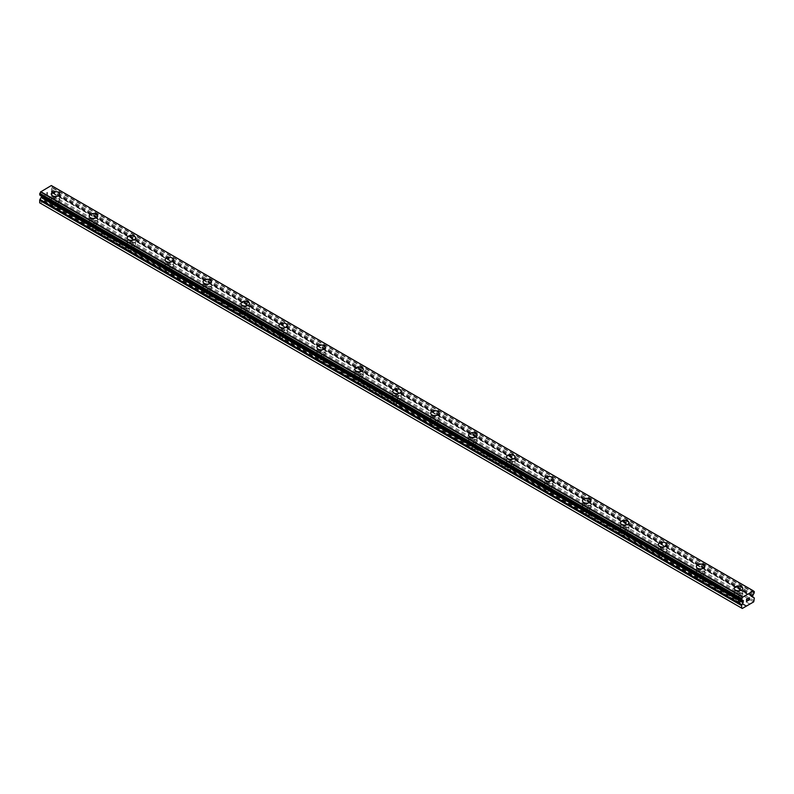 <?xml version="1.0" encoding="UTF-8"?>
<svg xmlns="http://www.w3.org/2000/svg" width="794" height="794" viewBox="0 0 794 794"><rect width="100%" height="100%" fill="white"/><g stroke="black" fill="none" stroke-linecap="round" stroke-linejoin="round"><path stroke-width="0.6" stroke-dasharray="3.97 2.98" d="M746.082 606.279L736.594 600.8L737.954 600.86A2.68 1.548 0 0 0 741.169 599.341A2.68 1.548 0 0 0 741.12 599.033L739.025 597.822A2.68 1.548 0 0 0 735.81 599.341A2.68 1.548 0 0 0 735.859 599.649L736.594 600.8L91.558 228.394L53.615 206.48L54.975 206.539A2.68 1.548 0 0 0 58.19 205.021A2.68 1.548 0 0 0 58.141 204.713L56.046 203.502A2.68 1.548 0 0 0 52.831 205.021A2.68 1.548 0 0 0 52.88 205.328L53.615 206.48L44.127 201.011L51.709 196.624L52.344 193.061A1.34 0.774 120 0 0 52.067 192.446L50.955 191.801A0.893 0.516 -60 0 1 50.766 191.394L50.766 190.709A0.893 0.516 -60 0 1 50.955 190.084L51.461 189.2A1.429 0.824 -60 0 1 52.206 187.88L52.206 186.223A1.429 0.824 -60 0 1 51.729 186.193A1.429 0.824 -60 0 1 51.441 185.667L51.392 185.578M53.615 201.368A2.68 1.548 0 0 0 56.533 201.706A2.68 1.548 0 0 0 58.19 200.277A2.68 1.548 0 0 0 57.406 199.185A2.68 1.548 0 0 0 54.478 198.847A2.68 1.548 0 0 0 52.831 200.277A2.68 1.548 0 0 0 53.615 201.368M59.758 194.073L59.758 194.073A4.248 2.451 180 0 1 57.138 196.346A4.248 2.451 180 0 1 52.503 195.81A4.248 2.451 180 0 1 51.263 194.073L51.263 194.073M91.558 228.394L92.918 228.444A2.68 1.548 0 0 0 96.134 226.925A2.68 1.548 0 0 0 96.084 226.627L93.99 225.417A2.68 1.548 0 0 0 90.774 226.925A2.68 1.548 0 0 0 90.824 227.233L91.558 228.394M91.558 223.283A2.68 1.548 0 0 0 94.476 223.61A2.68 1.548 0 0 0 96.134 222.181A2.68 1.548 0 0 0 95.349 221.089A2.68 1.548 0 0 0 92.422 220.752A2.68 1.548 0 0 0 90.774 222.181A2.68 1.548 0 0 0 91.558 223.283M97.702 215.988L97.702 215.978A4.248 2.451 180 0 1 97.702 215.988A4.248 2.451 180 0 1 95.082 218.251A4.248 2.451 180 0 1 90.447 217.715A4.248 2.451 180 0 1 89.206 215.988A4.248 2.451 180 0 1 89.206 215.978L89.206 215.978M129.501 250.299L130.861 250.358A2.68 1.548 0 0 0 134.077 248.84A2.68 1.548 0 0 0 134.027 248.532L131.933 247.321A2.68 1.548 0 0 0 128.717 248.84A2.68 1.548 0 0 0 128.767 249.147L129.501 250.299M129.501 245.187A2.68 1.548 0 0 0 132.419 245.525A2.68 1.548 0 0 0 134.077 244.086A2.68 1.548 0 0 0 133.293 242.994A2.68 1.548 0 0 0 130.365 242.656A2.68 1.548 0 0 0 128.717 244.086A2.68 1.548 0 0 0 129.501 245.187M135.645 237.892L135.645 237.882A4.248 2.451 180 0 1 135.645 237.892A4.248 2.451 180 0 1 133.025 240.155A4.248 2.451 180 0 1 128.39 239.629A4.248 2.451 180 0 1 127.149 237.892A4.248 2.451 180 0 1 127.149 237.882L127.149 237.882M167.445 272.203L168.804 272.263A2.68 1.548 0 0 0 172.02 270.744A2.68 1.548 0 0 0 171.97 270.436L169.876 269.226A2.68 1.548 0 0 0 166.661 270.744A2.68 1.548 0 0 0 166.71 271.052L167.445 272.203M167.445 267.092A2.68 1.548 0 0 0 170.363 267.429A2.68 1.548 0 0 0 172.02 266A2.68 1.548 0 0 0 171.236 264.898A2.68 1.548 0 0 0 168.308 264.561A2.68 1.548 0 0 0 166.661 266A2.68 1.548 0 0 0 167.445 267.092M173.588 259.797L173.588 259.797A4.248 2.451 180 0 1 170.968 262.06A4.248 2.451 180 0 1 166.333 261.534A4.248 2.451 180 0 1 165.092 259.797L165.092 259.787M205.388 294.108L206.748 294.167A2.68 1.548 0 0 0 209.963 292.649A2.68 1.548 0 0 0 209.914 292.341L207.82 291.13A2.68 1.548 0 0 0 204.604 292.649A2.68 1.548 0 0 0 204.654 292.956L205.388 294.108M205.388 288.996A2.68 1.548 0 0 0 208.306 289.334A2.68 1.548 0 0 0 209.963 287.904A2.68 1.548 0 0 0 209.179 286.803A2.68 1.548 0 0 0 206.261 286.475A2.68 1.548 0 0 0 204.604 287.904A2.68 1.548 0 0 0 205.388 288.996M211.532 281.691L211.532 281.701A4.248 2.451 180 0 1 208.911 283.964A4.248 2.451 180 0 1 204.276 283.438A4.248 2.451 180 0 1 203.036 281.701L203.036 281.691M243.331 316.012L244.691 316.072A2.68 1.548 0 0 0 247.907 314.553A2.68 1.548 0 0 0 247.857 314.245L245.763 313.034A2.68 1.548 0 0 0 242.547 314.553A2.68 1.548 0 0 0 242.597 314.861L243.331 316.012M243.331 310.901A2.68 1.548 0 0 0 246.249 311.238A2.68 1.548 0 0 0 247.907 309.809A2.68 1.548 0 0 0 247.123 308.717A2.68 1.548 0 0 0 244.205 308.38A2.68 1.548 0 0 0 242.547 309.809A2.68 1.548 0 0 0 243.331 310.901M249.475 303.606L249.475 303.606A4.248 2.451 180 0 1 246.855 305.879A4.248 2.451 180 0 1 242.22 305.343A4.248 2.451 180 0 1 240.979 303.606L240.979 303.606M281.274 337.926L282.634 337.976A2.68 1.548 0 0 0 285.85 336.458A2.68 1.548 0 0 0 285.8 336.15L283.706 334.939A2.68 1.548 0 0 0 280.49 336.458A2.68 1.548 0 0 0 280.54 336.765L281.274 337.926M281.274 332.815A2.68 1.548 0 0 0 284.192 333.143A2.68 1.548 0 0 0 285.85 331.713A2.68 1.548 0 0 0 285.066 330.622A2.68 1.548 0 0 0 282.148 330.284A2.68 1.548 0 0 0 280.49 331.713A2.68 1.548 0 0 0 281.274 332.815M287.418 325.52L287.418 325.51A4.248 2.451 180 0 1 287.418 325.52A4.248 2.451 180 0 1 284.798 327.783A4.248 2.451 180 0 1 280.163 327.247A4.248 2.451 180 0 1 278.922 325.52A4.248 2.451 180 0 1 278.922 325.51L278.922 325.52M319.218 359.831L320.578 359.89A2.68 1.548 0 0 0 323.793 358.372A2.68 1.548 0 0 0 323.744 358.064L321.649 356.853A2.68 1.548 0 0 0 318.434 358.372A2.68 1.548 0 0 0 318.483 358.68L319.218 359.831M319.218 354.719A2.68 1.548 0 0 0 322.136 355.057A2.68 1.548 0 0 0 323.793 353.618A2.68 1.548 0 0 0 323.009 352.526A2.68 1.548 0 0 0 320.091 352.189A2.68 1.548 0 0 0 318.434 353.618A2.68 1.548 0 0 0 319.218 354.719M325.361 347.425L325.361 347.415A4.248 2.451 180 0 1 325.361 347.425A4.248 2.451 180 0 1 322.741 349.688A4.248 2.451 180 0 1 318.106 349.162A4.248 2.451 180 0 1 316.866 347.425A4.248 2.451 180 0 1 316.866 347.415L316.866 347.415M357.161 381.735L358.521 381.795A2.68 1.548 0 0 0 361.736 380.276A2.68 1.548 0 0 0 361.687 379.969L359.593 378.758A2.68 1.548 0 0 0 356.377 380.276A2.68 1.548 0 0 0 356.427 380.584L357.161 381.735M357.161 376.624A2.68 1.548 0 0 0 360.079 376.961A2.68 1.548 0 0 0 361.736 375.532A2.68 1.548 0 0 0 360.952 374.431A2.68 1.548 0 0 0 358.034 374.093A2.68 1.548 0 0 0 356.377 375.532A2.68 1.548 0 0 0 357.161 376.624M363.305 369.329L363.305 369.329A4.248 2.451 180 0 1 360.684 371.592A4.248 2.451 180 0 1 356.049 371.066A4.248 2.451 180 0 1 354.809 369.329L354.809 369.319M395.104 403.64L396.464 403.699A2.68 1.548 0 0 0 399.68 402.181A2.68 1.548 0 0 0 399.63 401.873L397.536 400.662A2.68 1.548 0 0 0 394.32 402.181A2.68 1.548 0 0 0 394.37 402.489L395.104 403.64M395.104 398.528A2.68 1.548 0 0 0 398.022 398.866A2.68 1.548 0 0 0 399.68 397.437A2.68 1.548 0 0 0 398.896 396.335A2.68 1.548 0 0 0 395.978 396.007A2.68 1.548 0 0 0 394.32 397.437A2.68 1.548 0 0 0 395.104 398.528M401.248 391.234L401.248 391.234A4.248 2.451 180 0 1 398.628 393.496A4.248 2.451 180 0 1 393.993 392.97A4.248 2.451 180 0 1 392.752 391.234L392.752 391.224M433.048 425.544L434.407 425.604A2.68 1.548 0 0 0 437.623 424.085A2.68 1.548 0 0 0 437.573 423.778L435.479 422.567A2.68 1.548 0 0 0 432.264 424.085A2.68 1.548 0 0 0 432.313 424.393L433.048 425.544M433.048 420.433A2.68 1.548 0 0 0 435.966 420.77A2.68 1.548 0 0 0 437.623 419.341A2.68 1.548 0 0 0 436.839 418.249A2.68 1.548 0 0 0 433.921 417.912A2.68 1.548 0 0 0 432.264 419.341A2.68 1.548 0 0 0 433.048 420.433M439.191 413.138L439.191 413.138A4.248 2.451 180 0 1 436.571 415.411A4.248 2.451 180 0 1 431.936 414.875A4.248 2.451 180 0 1 430.695 413.138L430.695 413.138M470.991 447.459L472.351 447.508A2.68 1.548 0 0 0 475.566 445.99A2.68 1.548 0 0 0 475.517 445.682L473.423 444.471A2.68 1.548 0 0 0 470.207 445.99A2.68 1.548 0 0 0 470.256 446.297L470.991 447.459M470.991 442.347A2.68 1.548 0 0 0 473.909 442.675A2.68 1.548 0 0 0 475.566 441.246A2.68 1.548 0 0 0 474.782 440.154A2.68 1.548 0 0 0 471.864 439.816A2.68 1.548 0 0 0 470.207 441.246A2.68 1.548 0 0 0 470.991 442.347M477.134 435.052L477.134 435.043A4.248 2.451 180 0 1 477.134 435.052A4.248 2.451 180 0 1 474.514 437.315A4.248 2.451 180 0 1 469.879 436.779A4.248 2.451 180 0 1 468.639 435.052A4.248 2.451 180 0 1 468.639 435.043L468.639 435.043M508.934 469.363L510.294 469.423A2.68 1.548 0 0 0 513.51 467.904A2.68 1.548 0 0 0 513.46 467.597L511.366 466.386A2.68 1.548 0 0 0 508.15 467.904A2.68 1.548 0 0 0 508.2 468.212L508.934 469.363M508.934 464.252A2.68 1.548 0 0 0 511.852 464.589A2.68 1.548 0 0 0 513.51 463.15A2.68 1.548 0 0 0 512.726 462.058A2.68 1.548 0 0 0 509.808 461.721A2.68 1.548 0 0 0 508.15 463.15A2.68 1.548 0 0 0 508.934 464.252M515.078 456.957L515.078 456.947A4.248 2.451 180 0 1 515.078 456.957A4.248 2.451 180 0 1 512.458 459.22A4.248 2.451 180 0 1 507.823 458.684A4.248 2.451 180 0 1 506.582 456.957A4.248 2.451 180 0 1 506.582 456.947L506.582 456.947M546.877 491.268L548.237 491.327A2.68 1.548 0 0 0 551.453 489.809A2.68 1.548 0 0 0 551.403 489.501L549.309 488.29A2.68 1.548 0 0 0 546.093 489.809A2.68 1.548 0 0 0 546.143 490.116L546.877 491.268M546.877 486.156A2.68 1.548 0 0 0 549.795 486.494A2.68 1.548 0 0 0 551.453 485.065A2.68 1.548 0 0 0 550.669 483.963A2.68 1.548 0 0 0 547.751 483.625A2.68 1.548 0 0 0 546.093 485.065A2.68 1.548 0 0 0 546.877 486.156M553.021 478.851L553.021 478.861A4.248 2.451 180 0 1 550.401 481.124A4.248 2.451 180 0 1 545.766 480.598A4.248 2.451 180 0 1 544.525 478.861L544.525 478.851M584.821 513.172L586.18 513.232A2.68 1.548 0 0 0 589.396 511.713A2.68 1.548 0 0 0 589.346 511.405L587.252 510.195A2.68 1.548 0 0 0 584.037 511.713A2.68 1.548 0 0 0 584.086 512.021L584.821 513.172M584.821 508.061A2.68 1.548 0 0 0 587.739 508.398A2.68 1.548 0 0 0 589.396 506.969A2.68 1.548 0 0 0 588.612 505.867A2.68 1.548 0 0 0 585.694 505.54A2.68 1.548 0 0 0 584.037 506.969A2.68 1.548 0 0 0 584.821 508.061M590.964 500.766L590.964 500.766A4.248 2.451 180 0 1 588.344 503.029A4.248 2.451 180 0 1 583.709 502.503A4.248 2.451 180 0 1 582.468 500.766L582.468 500.756M622.764 535.077L624.124 535.136A2.68 1.548 0 0 0 627.339 533.618A2.68 1.548 0 0 0 627.29 533.31L625.196 532.099A2.68 1.548 0 0 0 621.98 533.618A2.68 1.548 0 0 0 622.03 533.925L622.764 535.077M622.764 529.965A2.68 1.548 0 0 0 625.692 530.303A2.68 1.548 0 0 0 627.339 528.873A2.68 1.548 0 0 0 626.555 527.782A2.68 1.548 0 0 0 623.637 527.444A2.68 1.548 0 0 0 621.98 528.873A2.68 1.548 0 0 0 622.764 529.965M628.908 522.67L628.908 522.67A4.248 2.451 180 0 1 626.287 524.943A4.248 2.451 180 0 1 621.652 524.407A4.248 2.451 180 0 1 620.412 522.67L620.412 522.67M660.707 556.991L662.067 557.041A2.68 1.548 0 0 0 665.283 555.522A2.68 1.548 0 0 0 665.233 555.214L663.139 554.004A2.68 1.548 0 0 0 659.923 555.522A2.68 1.548 0 0 0 659.973 555.83L660.707 556.991M660.707 551.88A2.68 1.548 0 0 0 663.635 552.207A2.68 1.548 0 0 0 665.283 550.778A2.68 1.548 0 0 0 664.499 549.686A2.68 1.548 0 0 0 661.581 549.349A2.68 1.548 0 0 0 659.923 550.778A2.68 1.548 0 0 0 660.707 551.88M666.851 544.585L666.851 544.575A4.248 2.451 180 0 1 666.851 544.585A4.248 2.451 180 0 1 664.231 546.848A4.248 2.451 180 0 1 659.596 546.312A4.248 2.451 180 0 1 658.355 544.585A4.248 2.451 180 0 1 658.355 544.575L658.355 544.575M698.651 578.895L700.01 578.955A2.68 1.548 0 0 0 703.226 577.437A2.68 1.548 0 0 0 703.176 577.129L701.082 575.918A2.68 1.548 0 0 0 697.866 577.437A2.68 1.548 0 0 0 697.916 577.744L698.651 578.895M698.651 573.784A2.68 1.548 0 0 0 701.578 574.122A2.68 1.548 0 0 0 703.226 572.682A2.68 1.548 0 0 0 702.442 571.591A2.68 1.548 0 0 0 699.524 571.253A2.68 1.548 0 0 0 697.866 572.682A2.68 1.548 0 0 0 698.651 573.784M704.794 566.489L704.794 566.479A4.248 2.451 180 0 1 704.794 566.489A4.248 2.451 180 0 1 702.174 568.752A4.248 2.451 180 0 1 697.539 568.216A4.248 2.451 180 0 1 696.298 566.489A4.248 2.451 180 0 1 696.298 566.479L696.298 566.479M736.594 595.689A2.68 1.548 0 0 0 739.522 596.026A2.68 1.548 0 0 0 741.169 594.597A2.68 1.548 0 0 0 740.385 593.495A2.68 1.548 0 0 0 737.467 593.158A2.68 1.548 0 0 0 735.81 594.597A2.68 1.548 0 0 0 736.594 595.689M742.737 588.394L742.737 588.394A4.248 2.451 180 0 1 740.117 590.657A4.248 2.451 180 0 1 735.482 590.131A4.248 2.451 180 0 1 734.242 588.394L734.242 588.384M735.482 596.324A4.248 2.451 0 0 0 740.117 596.86A4.248 2.451 0 0 0 742.737 594.597A4.248 2.451 0 0 0 741.497 592.86A4.248 2.451 0 0 0 736.862 592.324A4.248 2.451 0 0 0 734.242 594.597A4.248 2.451 0 0 0 735.482 596.324M735.482 590.786A4.248 2.451 0 0 0 740.117 591.312A4.248 2.451 0 0 0 742.737 589.049A4.248 2.451 0 0 0 741.497 587.312A4.248 2.451 0 0 0 736.862 586.786A4.248 2.451 0 0 0 734.242 589.049A4.248 2.451 0 0 0 735.482 590.786M697.539 574.419A4.248 2.451 0 0 0 702.174 574.955A4.248 2.451 0 0 0 704.794 572.682A4.248 2.451 0 0 0 703.553 570.955A4.248 2.451 0 0 0 698.919 570.42A4.248 2.451 0 0 0 696.298 572.682A4.248 2.451 0 0 0 697.539 574.419M697.539 568.881A4.248 2.451 0 0 0 702.174 569.407A4.248 2.451 0 0 0 704.794 567.144A4.248 2.451 0 0 0 703.553 565.407A4.248 2.451 0 0 0 698.919 564.881A4.248 2.451 0 0 0 696.298 567.144A4.248 2.451 0 0 0 697.539 568.881M659.596 552.515A4.248 2.451 0 0 0 664.231 553.041A4.248 2.451 0 0 0 666.851 550.778A4.248 2.451 0 0 0 665.61 549.041A4.248 2.451 0 0 0 660.975 548.515A4.248 2.451 0 0 0 658.355 550.778A4.248 2.451 0 0 0 659.596 552.515M659.596 546.967A4.248 2.451 0 0 0 664.231 547.503A4.248 2.451 0 0 0 666.851 545.24A4.248 2.451 0 0 0 665.61 543.503A4.248 2.451 0 0 0 660.975 542.967A4.248 2.451 0 0 0 658.355 545.24A4.248 2.451 0 0 0 659.596 546.967M621.652 530.61A4.248 2.451 0 0 0 626.287 531.136A4.248 2.451 0 0 0 628.908 528.873A4.248 2.451 0 0 0 627.667 527.137A4.248 2.451 0 0 0 623.032 526.611A4.248 2.451 0 0 0 620.412 528.873A4.248 2.451 0 0 0 621.652 530.61M621.652 525.062A4.248 2.451 0 0 0 626.287 525.598A4.248 2.451 0 0 0 628.908 523.335A4.248 2.451 0 0 0 627.667 521.598A4.248 2.451 0 0 0 623.032 521.062A4.248 2.451 0 0 0 620.412 523.335A4.248 2.451 0 0 0 621.652 525.062M583.709 508.706A4.248 2.451 0 0 0 588.344 509.232A4.248 2.451 0 0 0 590.964 506.969A4.248 2.451 0 0 0 589.724 505.232A4.248 2.451 0 0 0 585.089 504.696A4.248 2.451 0 0 0 582.468 506.969A4.248 2.451 0 0 0 583.709 508.706M583.709 503.158A4.248 2.451 0 0 0 588.344 503.694A4.248 2.451 0 0 0 590.964 501.421A4.248 2.451 0 0 0 589.724 499.694A4.248 2.451 0 0 0 585.089 499.158A4.248 2.451 0 0 0 582.468 501.421A4.248 2.451 0 0 0 583.709 503.158M545.766 486.791A4.248 2.451 0 0 0 550.401 487.327A4.248 2.451 0 0 0 553.021 485.065A4.248 2.451 0 0 0 551.78 483.328A4.248 2.451 0 0 0 547.145 482.792A4.248 2.451 0 0 0 544.525 485.065A4.248 2.451 0 0 0 545.766 486.791M545.766 481.253A4.248 2.451 0 0 0 550.401 481.779A4.248 2.451 0 0 0 553.021 479.516A4.248 2.451 0 0 0 551.78 477.78A4.248 2.451 0 0 0 547.145 477.254A4.248 2.451 0 0 0 544.525 479.516A4.248 2.451 0 0 0 545.766 481.253M507.823 464.887A4.248 2.451 0 0 0 512.458 465.423A4.248 2.451 0 0 0 515.078 463.15A4.248 2.451 0 0 0 513.837 461.423A4.248 2.451 0 0 0 509.202 460.887A4.248 2.451 0 0 0 506.582 463.15A4.248 2.451 0 0 0 507.823 464.887M507.823 459.349A4.248 2.451 0 0 0 512.458 459.875A4.248 2.451 0 0 0 515.078 457.612A4.248 2.451 0 0 0 513.837 455.875A4.248 2.451 0 0 0 509.202 455.349A4.248 2.451 0 0 0 506.582 457.612A4.248 2.451 0 0 0 507.823 459.349M469.879 442.983A4.248 2.451 0 0 0 474.514 443.509A4.248 2.451 0 0 0 477.134 441.246A4.248 2.451 0 0 0 475.894 439.509A4.248 2.451 0 0 0 471.259 438.983A4.248 2.451 0 0 0 468.639 441.246A4.248 2.451 0 0 0 469.879 442.983M469.879 437.434A4.248 2.451 0 0 0 474.514 437.97A4.248 2.451 0 0 0 477.134 435.708A4.248 2.451 0 0 0 475.894 433.971A4.248 2.451 0 0 0 471.259 433.435A4.248 2.451 0 0 0 468.639 435.708A4.248 2.451 0 0 0 469.879 437.434M431.936 421.078A4.248 2.451 0 0 0 436.571 421.604A4.248 2.451 0 0 0 439.191 419.341A4.248 2.451 0 0 0 437.951 417.604A4.248 2.451 0 0 0 433.316 417.078A4.248 2.451 0 0 0 430.695 419.341A4.248 2.451 0 0 0 431.936 421.078M431.936 415.53A4.248 2.451 0 0 0 436.571 416.066A4.248 2.451 0 0 0 439.191 413.803A4.248 2.451 0 0 0 437.951 412.066A4.248 2.451 0 0 0 433.316 411.53A4.248 2.451 0 0 0 430.695 413.803A4.248 2.451 0 0 0 431.936 415.53M393.993 399.174A4.248 2.451 0 0 0 398.628 399.7A4.248 2.451 0 0 0 401.248 397.437A4.248 2.451 0 0 0 400.007 395.7A4.248 2.451 0 0 0 395.372 395.164A4.248 2.451 0 0 0 392.752 397.437A4.248 2.451 0 0 0 393.993 399.174M393.993 393.626A4.248 2.451 0 0 0 398.628 394.161A4.248 2.451 0 0 0 401.248 391.889A4.248 2.451 0 0 0 400.007 390.162A4.248 2.451 0 0 0 395.372 389.626A4.248 2.451 0 0 0 392.752 391.889A4.248 2.451 0 0 0 393.993 393.626M356.049 377.259A4.248 2.451 0 0 0 360.684 377.795A4.248 2.451 0 0 0 363.305 375.532A4.248 2.451 0 0 0 362.064 373.795A4.248 2.451 0 0 0 357.429 373.259A4.248 2.451 0 0 0 354.809 375.532A4.248 2.451 0 0 0 356.049 377.259M356.049 371.721A4.248 2.451 0 0 0 360.684 372.247A4.248 2.451 0 0 0 363.305 369.984A4.248 2.451 0 0 0 362.064 368.247A4.248 2.451 0 0 0 357.429 367.721A4.248 2.451 0 0 0 354.809 369.984A4.248 2.451 0 0 0 356.049 371.721M318.106 355.355A4.248 2.451 0 0 0 322.741 355.891A4.248 2.451 0 0 0 325.361 353.618A4.248 2.451 0 0 0 324.121 351.891A4.248 2.451 0 0 0 319.486 351.355A4.248 2.451 0 0 0 316.866 353.618A4.248 2.451 0 0 0 318.106 355.355M318.106 349.817A4.248 2.451 0 0 0 322.741 350.343A4.248 2.451 0 0 0 325.361 348.08A4.248 2.451 0 0 0 324.121 346.343A4.248 2.451 0 0 0 319.486 345.817A4.248 2.451 0 0 0 316.866 348.08A4.248 2.451 0 0 0 318.106 349.817M280.163 333.45A4.248 2.451 0 0 0 284.798 333.986A4.248 2.451 0 0 0 287.418 331.713A4.248 2.451 0 0 0 286.177 329.976A4.248 2.451 0 0 0 281.542 329.45A4.248 2.451 0 0 0 278.922 331.713A4.248 2.451 0 0 0 280.163 333.45M280.163 327.912A4.248 2.451 0 0 0 284.798 328.438A4.248 2.451 0 0 0 287.418 326.175A4.248 2.451 0 0 0 286.177 324.438A4.248 2.451 0 0 0 281.542 323.902A4.248 2.451 0 0 0 278.922 326.175A4.248 2.451 0 0 0 280.163 327.912M242.22 311.546A4.248 2.451 0 0 0 246.855 312.072A4.248 2.451 0 0 0 249.475 309.809A4.248 2.451 0 0 0 248.234 308.072A4.248 2.451 0 0 0 243.599 307.546A4.248 2.451 0 0 0 240.979 309.809A4.248 2.451 0 0 0 242.22 311.546M242.22 305.998A4.248 2.451 0 0 0 246.855 306.534A4.248 2.451 0 0 0 249.475 304.271A4.248 2.451 0 0 0 248.234 302.534A4.248 2.451 0 0 0 243.599 301.998A4.248 2.451 0 0 0 240.979 304.271A4.248 2.451 0 0 0 242.22 305.998M204.276 289.641A4.248 2.451 0 0 0 208.911 290.167A4.248 2.451 0 0 0 211.532 287.904A4.248 2.451 0 0 0 210.291 286.168A4.248 2.451 0 0 0 205.656 285.642A4.248 2.451 0 0 0 203.036 287.904A4.248 2.451 0 0 0 204.276 289.641M204.276 284.093A4.248 2.451 0 0 0 208.911 284.629A4.248 2.451 0 0 0 211.532 282.356A4.248 2.451 0 0 0 210.291 280.629A4.248 2.451 0 0 0 205.656 280.093A4.248 2.451 0 0 0 203.036 282.356A4.248 2.451 0 0 0 204.276 284.093M166.333 267.727A4.248 2.451 0 0 0 170.968 268.263A4.248 2.451 0 0 0 173.588 266A4.248 2.451 0 0 0 172.348 264.263A4.248 2.451 0 0 0 167.713 263.727A4.248 2.451 0 0 0 165.092 266A4.248 2.451 0 0 0 166.333 267.727M166.333 262.189A4.248 2.451 0 0 0 170.968 262.725A4.248 2.451 0 0 0 173.588 260.452A4.248 2.451 0 0 0 172.348 258.715A4.248 2.451 0 0 0 167.713 258.189A4.248 2.451 0 0 0 165.092 260.452A4.248 2.451 0 0 0 166.333 262.189M128.39 245.822A4.248 2.451 0 0 0 133.025 246.358A4.248 2.451 0 0 0 135.645 244.086A4.248 2.451 0 0 0 134.404 242.359A4.248 2.451 0 0 0 129.769 241.823A4.248 2.451 0 0 0 127.149 244.086A4.248 2.451 0 0 0 128.39 245.822M128.39 240.284A4.248 2.451 0 0 0 133.025 240.81A4.248 2.451 0 0 0 135.645 238.547A4.248 2.451 0 0 0 134.404 236.811A4.248 2.451 0 0 0 129.769 236.284A4.248 2.451 0 0 0 127.149 238.547A4.248 2.451 0 0 0 128.39 240.284M90.447 223.918A4.248 2.451 0 0 0 95.082 224.454A4.248 2.451 0 0 0 97.702 222.181A4.248 2.451 0 0 0 96.461 220.454A4.248 2.451 0 0 0 91.826 219.918A4.248 2.451 0 0 0 89.206 222.181A4.248 2.451 0 0 0 90.447 223.918M90.447 218.38A4.248 2.451 0 0 0 95.082 218.906A4.248 2.451 0 0 0 97.702 216.643A4.248 2.451 0 0 0 96.461 214.906A4.248 2.451 0 0 0 91.826 214.38A4.248 2.451 0 0 0 89.206 216.643A4.248 2.451 0 0 0 90.447 218.38M52.503 202.013A4.248 2.451 0 0 0 57.138 202.539A4.248 2.451 0 0 0 59.758 200.277A4.248 2.451 0 0 0 58.518 198.54A4.248 2.451 0 0 0 53.883 198.014A4.248 2.451 0 0 0 51.263 200.277A4.248 2.451 0 0 0 52.503 202.013M52.503 196.465A4.248 2.451 0 0 0 57.138 197.001A4.248 2.451 0 0 0 59.758 194.738A4.248 2.451 0 0 0 58.518 193.002A4.248 2.451 0 0 0 53.883 192.466A4.248 2.451 0 0 0 51.263 194.738A4.248 2.451 0 0 0 52.503 196.465M747.65 598.607L746.539 599.242L746.539 601.465M749.169 597.733L748.603 598.15M749.407 598.031L748.305 600.443M47.332 192.535L47.332 193.428L47.342 192.545L46.35 193.111L47.332 192.535M46.796 193.885L47.332 193.577L46.796 193.885M47.332 193.577L47.332 194.461L47.342 193.577M47.332 194.461L46.35 195.026L47.342 194.461M46.35 195.175L47.461 194.53L47.461 192.317L46.35 192.962L47.461 192.317L47.461 194.54L46.35 195.185M44.98 193.756L44.98 195.969L44.98 193.756M44.98 195.969L45.109 193.964L44.98 195.969M39.7 202.827L40.335 203.195L44.127 201.011M39.849 195.016A1.429 0.824 -60 0 1 40.315 195.046A1.429 0.824 -60 0 1 40.593 195.473L41.099 195.771A0.893 0.516 -60 0 1 41.129 195.8M753.337 590.835L51.322 185.538M739.025 597.822L703.176 577.129M749.873 604.085L47.918 198.818M749.556 603.906L741.12 599.033M735.859 599.649L700.01 578.955M701.082 575.918L665.233 555.214M697.916 577.744L662.067 557.041M663.139 554.004L627.29 533.31M659.973 555.83L624.124 535.136M625.196 532.099L589.346 511.405M622.03 533.925L586.18 513.232M587.252 510.195L551.403 489.501M584.086 512.021L548.237 491.327M549.309 488.29L513.46 467.597M546.143 490.116L510.294 469.423M511.366 466.386L475.517 445.682M508.2 468.212L472.351 447.508M473.423 444.471L437.573 423.778M470.256 446.297L434.407 425.604M435.479 422.567L399.63 401.873M432.313 424.393L396.464 403.699M397.536 400.662L361.687 379.969M394.37 402.489L358.521 381.795M359.593 378.758L323.744 358.064M356.427 380.584L320.578 359.89M321.649 356.853L285.8 336.15M318.483 358.68L282.634 337.976M283.706 334.939L247.857 314.245M280.54 336.765L244.691 316.072M245.763 313.034L209.914 292.341M242.597 314.861L206.748 294.167M207.82 291.13L171.97 270.436M204.654 292.956L168.804 272.263M169.876 269.226L134.027 248.532M166.71 271.052L130.861 250.358M131.933 247.321L96.084 226.627M128.767 249.147L92.918 228.444M93.99 225.417L58.141 204.713M90.824 227.233L54.975 206.539M56.046 203.502L47.6 198.639M52.88 205.328L44.444 200.455M753.665 601.892L51.709 196.624M754.3 600.8L52.344 195.532M754.022 597.713L52.067 192.446M752.901 597.068L50.955 191.801L752.901 597.068M753.407 594.468L51.461 189.2M40.623 195.503L741.735 600.284L40.593 195.473M741.735 600.284L41.099 195.771L741.735 600.284M742.291 608.462L40.335 203.195M746.4 605.733L737.954 600.86M754.3 598.329L52.344 193.061M752.722 596.661L50.766 191.394M752.722 595.976L50.766 190.709M752.901 595.351L50.955 190.084M753.377 594.537L51.421 189.27M754.151 593.148L52.206 187.88M754.3 592.85L52.344 187.583M754.3 591.629L52.344 186.352M753.417 591.064L52.206 186.223M753.397 590.934L51.441 185.667M58.19 205.021L58.19 200.277M96.134 226.925L96.134 222.181M134.077 248.84L134.077 244.086M172.02 270.744L172.02 266M209.963 292.649L209.963 287.904M247.907 314.553L247.907 309.809M285.85 336.458L285.85 331.713M323.793 358.372L323.793 353.618M361.736 380.276L361.736 375.532M399.68 402.181L399.68 397.437M437.623 424.085L437.623 419.341M475.566 445.99L475.566 441.246M513.51 467.904L513.51 463.15M551.453 489.809L551.453 485.065M589.396 511.713L589.396 506.969M627.339 533.618L627.339 528.873M665.283 555.522L665.283 550.778M703.226 577.437L703.226 572.682M741.169 599.341L741.169 594.597M742.737 594.597L742.737 589.049M704.794 572.682L704.794 567.144M666.851 550.778L666.851 545.24M628.908 528.873L628.908 523.335M590.964 506.969L590.964 501.421M553.021 485.065L553.021 479.516M515.078 463.15L515.078 457.612M477.134 441.246L477.134 435.708M439.191 419.341L439.191 413.803M401.248 397.437L401.248 391.889M363.305 375.532L363.305 369.984M325.361 353.618L325.361 348.08M287.418 331.713L287.418 326.175M249.475 309.809L249.475 304.271M211.532 287.904L211.532 282.356M173.588 266L173.588 260.452M135.645 244.086L135.645 238.547M97.702 222.181L97.702 216.643M59.758 200.277L59.758 194.738M51.263 200.277L51.263 194.738M89.206 222.181L89.206 216.643M127.149 244.086L127.149 238.547M165.092 266L165.092 260.452M203.036 287.904L203.036 282.356M240.979 309.809L240.979 304.271M278.922 331.713L278.922 326.175M316.866 353.618L316.866 348.08M354.809 375.532L354.809 369.984M392.752 397.437L392.752 391.889M430.695 419.341L430.695 413.803M468.639 441.246L468.639 435.708M506.582 463.15L506.582 457.612M544.525 485.065L544.525 479.516M582.468 506.969L582.468 501.421M620.412 528.873L620.412 523.335M658.355 550.778L658.355 545.24M696.298 572.682L696.298 567.144M734.242 594.597L734.242 589.049M735.81 599.341L735.81 594.597M697.866 577.437L697.866 572.682M659.923 555.522L659.923 550.778M621.98 533.618L621.98 528.873M584.037 511.713L584.037 506.969M546.093 489.809L546.093 485.065M508.15 467.904L508.15 463.15M470.207 445.99L470.207 441.246M432.264 424.085L432.264 419.341M394.32 402.181L394.32 397.437M356.377 380.276L356.377 375.532M318.434 358.372L318.434 353.618M280.49 336.458L280.49 331.713M242.547 314.553L242.547 309.809M204.604 292.649L204.604 287.904M166.661 270.744L166.661 266M128.717 248.84L128.717 244.086M90.774 226.925L90.774 222.181M52.831 205.021L52.831 200.277M753.407 591.014L52.295 186.233M753.685 591.461L51.729 186.193M742.271 600.314L40.315 195.046"/><path stroke-width="1.19" d="M51.263 194.073A4.248 2.451 180 0 1 53.883 191.801A4.248 2.451 180 0 1 58.518 192.337A4.248 2.451 180 0 1 59.758 194.073A4.248 2.451 180 0 1 57.138 196.336A4.248 2.451 180 0 1 52.503 195.8A4.248 2.451 180 0 1 51.263 194.073A4.248 2.451 180 0 1 53.883 191.811A4.248 2.451 180 0 1 58.518 192.347A4.248 2.451 180 0 1 59.758 194.073M89.206 215.978A4.248 2.451 180 0 1 91.826 213.715A4.248 2.451 180 0 1 96.461 214.241A4.248 2.451 180 0 1 97.702 215.978A4.248 2.451 180 0 1 95.082 218.241A4.248 2.451 180 0 1 90.447 217.715A4.248 2.451 180 0 1 89.206 215.978A4.248 2.451 180 0 1 91.826 213.715A4.248 2.451 180 0 1 96.461 214.251A4.248 2.451 180 0 1 97.702 215.978M127.149 237.882A4.248 2.451 180 0 1 129.769 235.62A4.248 2.451 180 0 1 134.404 236.146A4.248 2.451 180 0 1 135.645 237.882A4.248 2.451 180 0 1 133.025 240.145A4.248 2.451 180 0 1 128.39 239.619A4.248 2.451 180 0 1 127.149 237.882A4.248 2.451 180 0 1 129.769 235.62A4.248 2.451 180 0 1 134.404 236.155A4.248 2.451 180 0 1 135.645 237.882M165.092 259.787A4.248 2.451 180 0 1 167.713 257.524A4.248 2.451 180 0 1 172.348 258.06A4.248 2.451 180 0 1 173.588 259.797A4.248 2.451 180 0 1 170.968 262.06A4.248 2.451 180 0 1 166.333 261.524A4.248 2.451 180 0 1 165.092 259.787A4.248 2.451 180 0 1 167.713 257.534A4.248 2.451 180 0 1 172.348 258.06A4.248 2.451 180 0 1 173.588 259.787M203.036 281.701A4.248 2.451 180 0 1 205.656 279.438A4.248 2.451 180 0 1 210.291 279.964A4.248 2.451 180 0 1 211.532 281.701M210.291 279.964A4.248 2.451 180 0 1 211.532 281.691A4.248 2.451 180 0 1 208.911 283.964A4.248 2.451 180 0 1 204.276 283.428A4.248 2.451 180 0 1 203.036 281.691A4.248 2.451 180 0 1 205.656 279.428A4.248 2.451 180 0 1 210.291 279.964M240.979 303.606A4.248 2.451 180 0 1 243.599 301.333A4.248 2.451 180 0 1 248.234 301.869A4.248 2.451 180 0 1 249.475 303.606A4.248 2.451 180 0 1 246.855 305.869A4.248 2.451 180 0 1 242.22 305.333A4.248 2.451 180 0 1 240.979 303.606A4.248 2.451 180 0 1 243.599 301.343A4.248 2.451 180 0 1 248.234 301.879A4.248 2.451 180 0 1 249.475 303.606M286.177 323.783A4.248 2.451 180 0 1 287.418 325.51A4.248 2.451 180 0 1 284.798 327.773A4.248 2.451 180 0 1 280.163 327.247A4.248 2.451 180 0 1 278.922 325.51A4.248 2.451 180 0 1 281.542 323.247A4.248 2.451 180 0 1 286.177 323.783M278.922 325.51A4.248 2.451 180 0 1 281.542 323.247A4.248 2.451 180 0 1 286.177 323.773A4.248 2.451 180 0 1 287.418 325.51M316.866 347.415A4.248 2.451 180 0 1 319.486 345.152A4.248 2.451 180 0 1 324.121 345.678A4.248 2.451 180 0 1 325.361 347.415A4.248 2.451 180 0 1 322.741 349.678A4.248 2.451 180 0 1 318.106 349.152A4.248 2.451 180 0 1 316.866 347.415A4.248 2.451 180 0 1 319.486 345.152A4.248 2.451 180 0 1 324.121 345.688A4.248 2.451 180 0 1 325.361 347.415M354.809 369.319A4.248 2.451 180 0 1 357.429 367.056A4.248 2.451 180 0 1 362.064 367.582A4.248 2.451 180 0 1 363.305 369.329A4.248 2.451 180 0 1 360.684 371.592A4.248 2.451 180 0 1 356.049 371.056A4.248 2.451 180 0 1 354.809 369.319A4.248 2.451 180 0 1 357.429 367.066A4.248 2.451 180 0 1 362.064 367.592A4.248 2.451 180 0 1 363.305 369.319M392.752 391.224A4.248 2.451 180 0 1 395.372 388.961A4.248 2.451 180 0 1 400.007 389.497A4.248 2.451 180 0 1 401.248 391.234A4.248 2.451 180 0 1 398.628 393.496A4.248 2.451 180 0 1 393.993 392.961A4.248 2.451 180 0 1 392.752 391.224A4.248 2.451 180 0 1 395.372 388.971A4.248 2.451 180 0 1 400.007 389.497A4.248 2.451 180 0 1 401.248 391.224M430.695 413.138A4.248 2.451 180 0 1 433.316 410.865A4.248 2.451 180 0 1 437.951 411.401A4.248 2.451 180 0 1 439.191 413.138A4.248 2.451 180 0 1 436.571 415.401A4.248 2.451 180 0 1 431.936 414.865A4.248 2.451 180 0 1 430.695 413.138A4.248 2.451 180 0 1 433.326 410.875A4.248 2.451 180 0 1 437.951 411.411A4.248 2.451 180 0 1 439.191 413.138M468.639 435.043A4.248 2.451 180 0 1 471.259 432.78A4.248 2.451 180 0 1 475.894 433.306A4.248 2.451 180 0 1 477.134 435.043A4.248 2.451 180 0 1 474.514 437.305A4.248 2.451 180 0 1 469.879 436.779A4.248 2.451 180 0 1 468.639 435.043A4.248 2.451 180 0 1 471.269 432.78A4.248 2.451 180 0 1 475.894 433.316A4.248 2.451 180 0 1 477.134 435.043M506.582 456.947A4.248 2.451 180 0 1 509.202 454.684A4.248 2.451 180 0 1 513.837 455.21A4.248 2.451 180 0 1 515.078 456.947A4.248 2.451 180 0 1 512.458 459.21A4.248 2.451 180 0 1 507.823 458.684A4.248 2.451 180 0 1 506.582 456.947A4.248 2.451 180 0 1 509.212 454.684A4.248 2.451 180 0 1 513.837 455.22A4.248 2.451 180 0 1 515.078 456.947M544.525 478.861A4.248 2.451 180 0 1 547.155 476.599A4.248 2.451 180 0 1 551.78 477.125A4.248 2.451 180 0 1 553.021 478.861M551.78 477.115A4.248 2.451 180 0 1 553.021 478.851A4.248 2.451 180 0 1 550.401 481.114A4.248 2.451 180 0 1 545.766 480.588A4.248 2.451 180 0 1 544.525 478.851A4.248 2.451 180 0 1 547.145 476.589A4.248 2.451 180 0 1 551.78 477.115M582.468 500.756A4.248 2.451 180 0 1 585.089 498.493A4.248 2.451 180 0 1 589.724 499.029A4.248 2.451 180 0 1 590.964 500.766A4.248 2.451 180 0 1 588.344 503.029A4.248 2.451 180 0 1 583.709 502.493A4.248 2.451 180 0 1 582.468 500.756A4.248 2.451 180 0 1 585.099 498.503A4.248 2.451 180 0 1 589.724 499.029A4.248 2.451 180 0 1 590.964 500.756M627.667 520.943A4.248 2.451 180 0 1 628.908 522.67A4.248 2.451 180 0 1 626.287 524.933A4.248 2.451 180 0 1 621.652 524.397A4.248 2.451 180 0 1 620.412 522.67A4.248 2.451 180 0 1 623.042 520.407A4.248 2.451 180 0 1 627.667 520.943M620.412 522.67A4.248 2.451 180 0 1 623.032 520.398A4.248 2.451 180 0 1 627.667 520.933A4.248 2.451 180 0 1 628.908 522.67M658.355 544.575A4.248 2.451 180 0 1 660.975 542.302A4.248 2.451 180 0 1 665.61 542.838A4.248 2.451 180 0 1 666.851 544.575A4.248 2.451 180 0 1 664.231 546.838A4.248 2.451 180 0 1 659.596 546.312A4.248 2.451 180 0 1 658.355 544.575A4.248 2.451 180 0 1 660.985 542.312A4.248 2.451 180 0 1 665.61 542.848A4.248 2.451 180 0 1 666.851 544.575M696.298 566.479A4.248 2.451 180 0 1 698.919 564.216A4.248 2.451 180 0 1 703.553 564.742A4.248 2.451 180 0 1 704.794 566.479A4.248 2.451 180 0 1 702.174 568.742A4.248 2.451 180 0 1 697.539 568.216A4.248 2.451 180 0 1 696.298 566.479A4.248 2.451 180 0 1 698.928 564.216A4.248 2.451 180 0 1 703.553 564.752A4.248 2.451 180 0 1 704.794 566.479M734.242 588.384A4.248 2.451 180 0 1 736.862 586.121A4.248 2.451 180 0 1 741.497 586.647A4.248 2.451 180 0 1 742.737 588.394A4.248 2.451 180 0 1 740.117 590.647A4.248 2.451 180 0 1 735.482 590.121A4.248 2.451 180 0 1 734.242 588.384A4.248 2.451 180 0 1 736.872 586.131A4.248 2.451 180 0 1 741.497 586.657A4.248 2.451 180 0 1 742.737 588.384M746.668 599.321L746.668 600.204L746.658 599.321L747.65 598.745L746.668 599.321M747.204 600.046L746.668 600.353L747.204 600.046M746.668 600.353L746.668 601.247L746.658 600.353M746.668 601.247L747.65 600.671L746.658 601.237M746.539 601.465L747.65 600.82L746.539 601.465L746.539 599.242L747.65 598.597M748.414 598.716L749.447 597.783M749.447 598.428L749.179 599.004L749.447 598.428M749.179 599.004L748.573 600.135L749.169 599.004M748.573 600.135L749.625 599.53L748.573 600.135M748.305 600.443L749.625 599.678L748.305 600.443L749.407 598.229L748.633 598.279L749.407 598.031M754.24 591.5L754.151 591.5A1.429 0.824 -60 0 1 753.685 591.461A1.429 0.824 -60 0 1 753.397 590.934L742.559 597.197A1.429 0.824 -60 0 1 741.794 598.626L741.794 600.284A1.429 0.824 -60 0 1 742.271 600.314A1.429 0.824 -60 0 1 742.539 600.74L743.045 601.038A0.893 0.516 -60 0 1 743.234 601.455L743.234 602.14A0.893 0.516 -60 0 1 743.045 602.765L741.933 604.7A1.34 0.774 -60 0 0 741.656 605.633L741.656 608.095L742.291 608.462L746.082 606.279L753.665 601.892L754.3 598.329A1.34 0.774 -60 0 0 754.022 597.713L752.901 597.068A0.893 0.516 -60 0 1 752.722 596.661L752.722 595.976A0.893 0.516 -60 0 1 752.901 595.351L753.407 594.468A1.429 0.824 -60 0 1 754.151 593.148L754.3 591.629L753.407 591.014M41.129 195.8A0.893 0.516 -60 0 1 41.278 196.187L41.278 196.872A0.893 0.516 -60 0 1 41.099 197.488L39.978 199.433A1.34 0.774 120 0 0 39.7 200.366L39.7 202.827L741.656 608.095M753.278 590.805L51.322 185.538L40.603 191.93A1.429 0.824 -60 0 1 39.849 193.359L39.76 195.006L741.656 600.204M742.678 596.919L40.722 191.652M742.618 597.028L40.663 191.761M743.045 601.038L741.735 600.284L743.045 601.038M754.151 591.5L753.417 591.064M742.559 597.197L40.603 191.93M741.794 598.626L39.849 193.359M741.656 598.924L39.7 193.657M741.656 600.155L39.7 194.877M743.234 601.455L41.278 196.187M743.234 602.14L41.278 196.872M743.045 602.765L41.099 197.488M741.933 604.7L39.978 199.433M741.656 605.633L39.7 200.366M753.337 590.845L51.392 185.568M741.705 600.274L39.76 195.006"/></g></svg>
